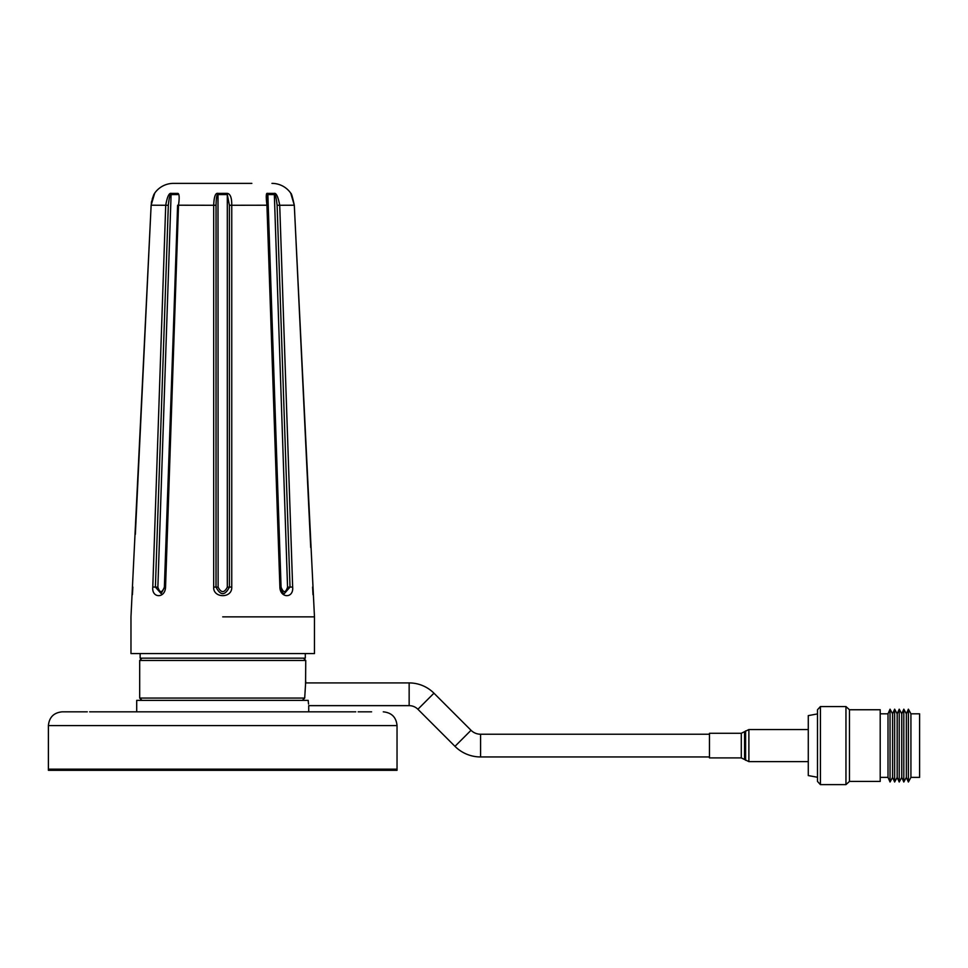 <?xml version="1.0" encoding="UTF-8"?>
<svg xmlns="http://www.w3.org/2000/svg" width="968" height="968" viewBox="0 0 968 968"><rect width="100%" height="100%" fill="white"/><g stroke="black" fill="none" stroke-linecap="round" stroke-linejoin="round"><path stroke-width="1.45" d="M308.526 704.026L308.187 700.36C308.865 707.318 308.865 707.318 308.187 700.36L136.706 700.36L136.706 711.831L89.637 711.831M87.302 711.831L62.158 711.831C53.809 712.654 49.223 717.24 48.4 725.589L397.037 725.589L397.037 770.322L48.4 770.322L48.4 769.173L397.037 769.173L48.4 769.173L48.4 725.589M136.706 711.831L355.788 711.831M371.591 711.831L358.136 711.831M140.142 653.569L140.142 658.155L305.295 658.155L305.295 653.569M709.471 756.952L480.588 756.952A36.227 36.227 0 0 1 454.972 746.34L417.898 709.266A12.366 12.366 0 0 0 409.149 705.648L308.731 705.648L308.731 711.831M709.471 734.228L480.588 734.228A13.504 13.504 0 0 1 471.029 730.283L433.954 693.197A35.09 35.09 0 0 0 409.149 682.924L409.149 705.648M303.456 658.155L305.743 660.454L305.598 682.101M141.981 658.155L139.682 660.454L139.682 698.073L304.69 698.073L302.367 700.36M305.743 660.454L139.682 660.454M305.743 681.097L304.69 698.073M741.294 757.908L741.294 733.272L709.471 733.272L709.471 757.908L741.294 757.908L748.881 761.622L808.28 761.622M910.924 713.815L910.924 777.377L919.6 777.377L919.6 713.815L910.924 713.815L908.395 709.181L908.395 782.011L906.338 777.377L906.338 713.815L908.395 709.181M903.81 709.181L901.752 713.815L901.752 777.377L903.81 782.011L903.81 709.181L906.338 713.815M899.224 709.181L897.179 713.815L897.179 777.377L899.224 782.011L899.224 709.181L901.752 713.815M894.638 709.181L892.593 713.815L892.593 777.377L894.638 782.011L894.638 709.181L897.179 713.815M890.052 709.181L888.007 713.815L888.007 777.377L890.052 782.011L890.052 709.181L892.593 713.815M849.456 709.75L849.456 781.43L880.202 781.43L880.202 709.75L849.456 709.75L845.959 706.555L820.416 706.555L820.416 784.625L817.5 781.43L817.5 709.75L820.416 706.555M849.456 781.43L845.959 784.625L845.959 706.555M817.5 777.268L808.28 775.574L808.28 715.618L817.5 713.912M222.713 616.87L314.467 616.87L222.713 616.87M251.849 183.376L173.49 183.376A22.942 22.942 90 0 0 154.723 193.116L154.698 193.394C153.694 193.999 152.508 197.944 151.141 205.216L130.97 616.87L130.97 653.569L314.467 653.569L314.467 616.87L294.296 205.216C292.445 196.637 291.259 192.692 290.739 193.394A2.299 2.275 -2.7 0 1 291.017 193.951M217.994 193.394L218.127 587.165C221.188 593.082 224.249 593.082 227.311 587.165L227.311 194.568L229.392 205.276L229.416 587.104C224.951 595.828 220.486 595.828 216.021 587.104L216.046 205.276C216.215 197.532 216.905 193.963 218.127 194.568L227.311 194.568L227.432 193.394C230.396 193.999 231.836 197.944 231.751 205.216L231.751 587.031C232.368 598.756 212.863 598.284 213.686 587.031L213.686 205.216C214.049 196.637 215.489 192.692 217.994 193.394L227.238 193.37M216.046 205.276L178.499 205.216L165.552 587.031C165.25 598.708 151.504 598.357 152.787 587.031L165.722 205.216C167.258 196.673 169.11 192.729 171.288 193.394L177.955 193.394C179.346 193.999 179.528 197.944 178.499 205.216L177.604 205.252L164.705 587.068L161.112 593.59L155.4 587.104L168.323 205.276C169.146 197.557 170.066 193.987 171.094 194.568L157.869 587.165C159.841 593.082 161.995 593.082 164.366 587.165L177.749 205.276M171.288 193.394A2.299 1.609 81.3 0 0 171.094 194.568L177.58 194.568A2.299 1.621 98.8 0 1 177.955 193.394M229.392 205.276L266.938 205.216C265.885 196.637 266.067 192.692 267.483 193.394L274.15 193.394C276.207 192.705 278.07 196.637 279.716 205.216L292.651 587.031C293.849 598.708 280.042 598.357 279.885 587.031L266.938 205.216L267.821 205.252L267.652 194.725M274.15 193.394A2.299 1.609 98.7 0 1 274.343 194.568C275.311 193.963 276.243 197.532 277.114 205.276L290.025 587.104L284.326 593.59C282.753 593.469 281.543 591.291 280.72 587.068L267.289 197.811M281.071 587.165C283.442 593.082 285.596 593.082 287.556 587.165L274.343 194.568L267.858 194.568L281.071 587.165L279.885 587.031M267.483 193.394A2.299 1.621 81.2 0 1 267.858 194.568M271.947 183.376A22.942 22.942 -90 0 1 290.715 193.116L290.715 193.116A2.299 2.299 177.3 0 1 291.114 194.132M173.49 183.376L193.588 183.376M168.323 205.276L151.129 205.216L154.723 193.116A2.299 2.299 -177.3 0 0 154.323 194.132M433.954 693.197L417.898 709.266M480.588 734.228L480.588 756.952M471.029 730.283L454.972 746.34M741.294 733.272L748.881 729.557L748.881 761.622M745.602 730.913L745.602 760.279M744.573 731.929L744.573 759.263M152.787 587.031L157.869 587.165M165.552 587.031L164.366 587.165M213.686 587.031L218.127 587.165M231.751 587.031L227.311 587.165M292.651 587.031L287.556 587.165M310.716 547.537L294.308 205.216L277.114 205.276M151.129 205.216L135.351 534.372M397.037 725.589C396.214 717.24 391.629 712.654 383.28 711.831M409.149 682.924L305.477 682.924M141.981 700.36L139.682 698.073M748.881 729.557L808.28 729.557M888.007 713.815L880.202 713.815M845.959 784.625L820.416 784.625M888.007 777.377L880.202 777.377M892.593 777.377L890.052 782.011M897.179 777.377L894.638 782.011M901.752 777.377L899.224 782.011M906.338 777.377L903.81 782.011M910.924 777.377L908.395 782.011M290.993 193.89L294.308 205.216L291.138 194.568M290.715 193.116L291.126 194.326M151.31 203.219L151.686 201.054M152.206 199.13L152.871 197.266M153.428 195.959L154.287 194.193M132.761 588.35L132.592 590.553M132.422 592.271L132.265 593.674M132.834 587.031L132.434 594.691M313.003 594.691L312.603 587.031L313.075 594.788"/></g></svg>
